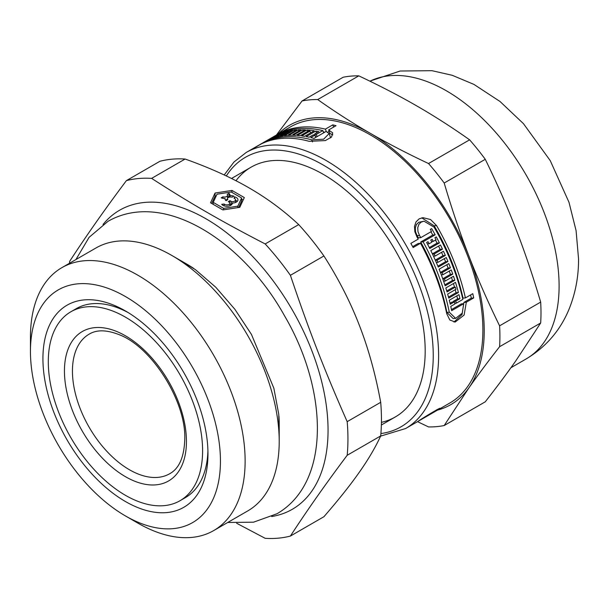 <?xml version="1.0" encoding="UTF-8"?>
<svg xmlns="http://www.w3.org/2000/svg" width="609" height="609" viewBox="0 0 609 609"><rect width="100%" height="100%" fill="white"/><g stroke="black" fill="none" stroke-linecap="round" stroke-linejoin="round"><path stroke-width="0.91" d="M276.326 135.107L277.179 134.589A159.391 92.028 60 0 1 277.62 134.338A159.391 92.028 60 0 1 325.396 129.131L332.78 124.868A159.391 92.028 60 0 1 336.031 125.698L328.647 129.961L330.04 133.546L332.834 134.855M327.779 132.115L329.172 131.308M323.349 131.925A155.6 89.835 60 0 1 324.734 132.214M330.679 137.84L329.126 133.569L326.089 131.437L314 138.41A159.391 92.028 -120 0 0 310.75 137.588L314.906 135.19A159.391 92.028 -120 0 0 313.3 134.825L309.151 137.223A159.391 92.028 -120 0 0 306.152 136.622L315.82 131.042A159.391 92.028 60 0 1 318.819 131.635L314.663 134.033A159.391 92.028 60 0 1 316.269 134.399L322.839 130.608A159.391 92.028 -120 0 0 275.062 135.815L272.642 137.208A159.391 92.028 60 0 1 275.907 135.472L263.826 142.453A159.391 92.028 60 0 1 311.679 139.834L323.645 139.179L329.126 133.569M470.62 294.916A155.6 89.835 60 0 1 471.282 298.151L463.906 302.414L466.319 302.201L464.119 315.051L455.205 322.039L449.815 319.991L446.717 313.658A159.391 92.028 -120 0 0 420.53 243.273L418.147 243.486L412.666 246.653M463.906 302.414L462.056 314.51L453.971 322.039M421.763 217.855L434.156 225.817A155.6 89.835 60 0 1 463.015 298.136L465.405 297.923L472.79 293.667A159.391 92.028 60 0 1 473.695 297.938L466.319 302.201M456.849 295.86A155.6 89.835 60 0 1 457.565 298.874L453.408 301.272A155.6 89.835 60 0 1 453.56 301.927M451.452 309.6L461.348 303.891L463.754 303.678L451.672 310.659A159.391 92.028 -120 0 0 450.767 306.38L454.915 303.982A159.391 92.028 -120 0 0 454.428 301.851L452.045 302.064L450.036 303.221M430.959 231.763A155.6 89.835 60 0 1 432.786 235.028L420.705 242.009A155.6 89.835 60 0 1 446.869 312.394L453.165 318.591L455.623 318.37L462.201 313.201L463.754 303.678M454.771 303.328L456.278 303.198L462.848 299.4A159.391 92.028 -120 0 0 434.011 227.073L424.031 221.212L418.718 222.315L416.404 224.592L415.3 227.865L415.544 231.801L417.096 235.668A155.6 89.835 60 0 1 418.368 237.86L420.773 237.647L431.492 231.458A159.391 92.028 -120 0 0 430.304 229.387L431.667 228.596A159.391 92.028 60 0 1 435.176 234.815L423.088 241.796A159.391 92.028 60 0 1 449.275 312.181L455.623 318.37M455.243 289.694A155.6 89.835 60 0 1 456.05 292.723L448.483 297.093M453.454 283.543A155.6 89.835 60 0 1 454.55 287.227M456.05 292.723L458.417 292.51L448.749 298.09A159.391 92.028 -120 0 0 447.645 294.078L455.951 289.283A159.391 92.028 -120 0 0 455.342 287.159L452.997 287.364L446.747 290.973M446.839 264.732A155.6 89.835 60 0 1 448.117 268.021L440.414 272.467M451.482 277.415A155.6 89.835 60 0 1 452.487 280.452L444.836 284.867M449.259 271.066A155.6 89.835 60 0 1 450.432 274.347L442.758 278.777M438.556 246.097A155.6 89.835 60 0 1 440.14 249.378L432.382 253.854M444.326 258.658A155.6 89.835 60 0 1 445.613 261.71L437.886 266.171M441.54 252.37A155.6 89.835 60 0 1 443.017 255.651L435.275 260.119M435.496 240.075A155.6 89.835 60 0 1 437.064 243.12L429.307 247.597M437.064 243.12L439.424 242.907L429.756 248.487A159.391 92.028 -120 0 0 426.627 242.473L427.99 241.689A159.391 92.028 60 0 1 429.094 243.767L431.88 242.161A159.391 92.028 -120 0 0 430.784 240.083L432.146 239.291A159.391 92.028 60 0 1 433.25 241.37L436.036 239.763A159.391 92.028 -120 0 0 434.933 237.685L436.295 236.893A159.391 92.028 60 0 1 439.424 242.907M427.396 243.92L429.094 243.767M445.613 261.71L447.935 261.505L438.267 267.085A159.391 92.028 -120 0 0 430.791 250.573L440.467 244.993A159.391 92.028 60 0 1 442.484 249.165L434.179 253.961A159.391 92.028 60 0 1 435.153 256.054L443.459 251.258A159.391 92.028 60 0 1 445.346 255.445L437.049 260.241A159.391 92.028 60 0 1 437.962 262.334L446.268 257.538A159.391 92.028 60 0 1 447.935 261.505M440.14 249.378L442.484 249.165M432.512 254.113L434.179 253.961M452.487 280.452L454.824 280.247L445.149 285.827A159.391 92.028 -120 0 0 439.119 269.186L448.795 263.606A159.391 92.028 60 0 1 450.439 267.815L442.134 272.611A159.391 92.028 60 0 1 442.933 274.712L451.239 269.924A159.391 92.028 60 0 1 452.761 274.141L444.456 278.937A159.391 92.028 60 0 1 445.187 281.046L453.492 276.25A159.391 92.028 60 0 1 454.824 280.247M448.117 268.021L450.439 267.815M440.528 272.748L442.134 272.611M455.342 287.159L447.036 291.955A159.391 92.028 -120 0 0 445.826 287.95L455.494 282.363A159.391 92.028 60 0 1 458.417 292.51M454.428 301.851L450.279 304.249A159.391 92.028 -120 0 0 449.297 300.222L458.965 294.634A159.391 92.028 60 0 1 459.947 298.661L455.791 301.059A159.391 92.028 60 0 1 456.278 303.198M457.565 298.874L459.947 298.661M453.408 301.272L455.791 301.059M471.282 298.151L473.695 297.938M420.53 243.273L413.146 247.536A159.391 92.028 -120 0 0 410.831 243.387L418.216 239.124A159.391 92.028 -120 0 0 416.952 236.931L414.851 231.686L414.508 226.373L415.977 221.95L419.106 218.867L422.966 217.672L430.548 219.529L436.569 225.596A159.391 92.028 60 0 1 465.405 297.923M277.148 134.886A159.391 92.028 60 0 1 280.795 133.379L271.119 138.966A159.391 92.028 -120 0 0 267.48 140.466L268.843 139.682A159.391 92.028 60 0 1 270.091 139.126L272.878 137.52A159.391 92.028 -120 0 0 271.629 138.076L272.992 137.284A159.391 92.028 60 0 1 274.248 136.736L277.034 135.122A159.391 92.028 -120 0 0 275.786 135.678L277.148 134.886L277.339 135.373M290.044 130.821A159.391 92.028 60 0 1 292.64 130.395L282.972 135.974A159.391 92.028 -120 0 0 272.406 138.502L282.074 132.922A159.391 92.028 60 0 1 284.685 132.1L276.379 136.896A159.391 92.028 60 0 1 277.704 136.53L286.009 131.734A159.391 92.028 60 0 1 288.689 131.095L280.384 135.891A159.391 92.028 60 0 1 281.739 135.617L290.044 130.821L290.379 131.696M282.294 133.478L282.074 132.922M302.635 129.747A159.391 92.028 60 0 1 305.429 129.831L295.761 135.411A159.391 92.028 -120 0 0 284.365 135.792L294.033 130.204A159.391 92.028 60 0 1 296.849 129.93L288.552 134.726A159.391 92.028 60 0 1 289.975 134.635L298.281 129.839A159.391 92.028 60 0 1 301.173 129.747L292.868 134.543A159.391 92.028 60 0 1 294.33 134.536L302.635 129.747L303.175 131.133M294.459 131.316L294.033 130.204M288.811 135.411L288.552 134.726M306.928 129.915A159.391 92.028 60 0 1 314.252 130.768L304.584 136.355A159.391 92.028 -120 0 0 301.653 135.929L309.958 131.133A159.391 92.028 -120 0 0 308.428 130.958L300.123 135.746A159.391 92.028 -120 0 0 297.261 135.495L306.928 129.915L307.53 131.468M310.628 132.861L309.958 131.133M315.759 137.398L314.906 135.19M316.558 132.945L315.82 131.042M315.934 137.299L314.663 134.033M328.647 129.961L332.742 132.891L331.532 137.048L325.358 140.58L309.121 141.311A159.391 92.028 -120 0 0 261.261 143.93L253.884 148.185A159.391 92.028 -120 0 0 251.448 149.456L258.833 145.193A159.391 92.028 -120 0 0 257.995 145.665L246.211 152.471L233.955 162.017L224.219 174.966M380.602 436.128L405.594 428.546L417.386 421.74A159.391 92.028 -120 0 0 417.827 421.481C425.942 415.848 447.173 403.592 437.452 410.154A159.391 92.028 60 0 1 437.011 410.413L449.876 402.983A159.391 92.028 -120 0 0 482.884 330.017A159.391 92.028 -120 0 0 413.313 169.614A159.391 92.028 -120 0 0 290.485 126.908L277.62 134.338M439.69 408.54L437.452 410.154L437.201 409.507M437.011 410.413A159.391 92.028 60 0 1 435.663 411.159M431.545 241.522L433.25 241.37M433.494 256.199L435.153 256.054M443.017 255.651L445.346 255.445M435.397 260.386L437.049 260.241M436.318 262.479L437.962 262.334M441.327 274.857L442.933 274.712M450.432 274.347L452.761 274.141M442.865 279.074L444.456 278.937M443.603 281.191L445.187 281.046M424.031 221.212L421.184 222.095L418.863 224.378L417.751 227.652L417.972 231.58L419.51 235.447A159.391 92.028 60 0 1 420.773 237.647M432.786 235.028L435.176 234.815M420.705 242.009L423.088 241.796M434.887 411.631C442.126 406.919 426.445 415.97 420.385 420.004A159.391 92.028 60 0 1 419.951 420.263L430.67 414.074A159.391 92.028 -120 0 0 431.035 413.854L432.405 413.069A159.391 92.028 60 0 1 432.032 413.283L434.453 411.89A159.391 92.028 -120 0 0 434.887 411.631L436.562 410.481L436.364 409.948M419.951 420.263A159.391 92.028 60 0 1 419.114 420.728L419.106 420.705M273.182 137.771L272.992 137.284M277.864 136.934L277.704 136.53M286.291 132.473L286.009 131.734M280.566 136.37L280.384 135.891M281.937 136.134L281.739 135.617M290.257 135.35L289.975 134.635M298.783 131.125L298.281 129.839M293.173 135.327L292.868 134.543M294.649 135.365L294.33 134.536M317.129 136.606L316.269 134.399M323.699 132.815L322.839 130.608M258.848 145.239L260.119 144.44A159.391 92.028 60 0 1 260.561 144.188A159.391 92.028 60 0 1 261.39 143.716L272.109 137.527A159.391 92.028 -120 0 0 271.279 137.999L260.561 144.188M271.644 137.786L272.276 137.421M326.317 131.498L325.396 129.131M332.78 124.868L333.633 127.075M235.965 180.744A144.211 83.258 60 0 1 323.219 174.311A144.211 83.258 60 0 1 425.189 350.929A144.211 83.258 60 0 1 381.432 422.341M358.792 75.851C380.229 85.945 399.679 96.039 417.142 106.141C434.636 116.22 452.122 127.448 469.608 139.826L428.53 163.539C407.094 153.445 387.644 143.351 370.181 133.249C352.687 123.17 335.201 111.942 317.715 99.564L358.792 75.851A179.312 103.53 -120 0 0 343.133 77.252L302.056 100.965L276.402 135.061M485.266 159.307C496.974 183.248 507.19 206.481 515.907 229.007C524.661 251.525 532.921 275.892 540.67 302.11L499.593 325.823C487.885 301.889 477.669 278.656 468.945 256.123C460.198 233.612 451.939 209.245 444.189 183.02L485.266 159.307A179.312 103.53 -120 0 0 469.608 139.826M540.67 322.991L515.907 360.703C507.19 373.127 496.974 386.829 485.266 401.811L444.189 425.531L468.945 387.811C477.669 375.395 487.885 361.685 499.593 346.704L540.67 322.991A179.312 103.53 -120 0 0 540.67 302.11M417.53 421.656L428.53 426.924A179.312 103.53 -120 0 0 444.189 425.531M437.544 410.101A161.286 93.124 -120 0 0 468.945 387.811A161.286 93.124 -120 0 0 468.945 256.123A161.286 93.124 -120 0 0 370.181 133.249A161.286 93.124 -120 0 0 278.153 134.026M499.593 346.704A179.312 103.53 -120 0 0 499.593 325.823M317.715 99.564A179.312 103.53 -120 0 0 302.056 100.965M444.189 183.02A179.312 103.53 -120 0 0 428.53 163.539M225.056 199.151L225.056 198.427A5.557 3.205 180 0 1 221.181 197.841L222.932 196.829A3.136 1.812 0 0 0 227.568 195.245A3.136 1.812 0 0 0 227.187 194.378L228.938 193.365L228.938 196.463A5.557 3.205 180 0 1 229.547 197.08M229.958 197.019L229.958 195.603A5.557 3.205 180 0 1 233.833 196.189L232.082 197.202A3.136 1.812 0 0 0 227.446 198.793A3.136 1.812 0 0 0 227.827 199.653L226.076 200.666A5.557 3.205 180 0 1 225.026 198.793A5.557 3.205 180 0 1 225.056 198.427M222.932 198.328L222.932 196.829M225.467 200.049A3.136 1.812 0 0 0 227.446 198.838M227.568 197.255L228.938 196.463M228.938 193.365A5.557 3.205 180 0 1 229.989 195.245A5.557 3.205 180 0 1 229.958 195.603M229.989 200.673L231.557 201.587A3.136 1.812 0 0 0 235.531 199.843A3.136 1.812 0 0 0 234.084 198.313L234.579 196.89A5.557 3.205 180 0 1 237.959 199.843A5.557 3.205 180 0 1 232.387 203.048L232.387 203.071A5.557 3.205 180 0 1 232.387 203.056A5.557 3.205 180 0 1 227.941 206.2A5.557 3.205 180 0 1 221.714 204.319L224.181 204.03A3.136 1.812 0 0 0 227.705 204.799A3.136 1.812 0 0 0 229.958 203.056A3.136 1.812 0 0 0 229.844 202.576L228.276 201.663L229.989 200.673L229.989 203.779L231.557 204.685L231.557 201.587M234.579 198.542L234.579 196.89M235.531 200.292A5.557 3.205 180 0 1 237.266 201.389M224.181 205.88L224.181 204.03M241.613 197.986L231.222 191.987L217.032 194.187L213.226 202.378L223.617 208.377L237.807 206.177L241.613 197.986L241.613 201.084L238.637 207.502M213.226 204.358L213.226 202.378M223.617 209.823L223.617 208.377M237.807 207.631L237.807 206.177M210.524 202.797L215.053 193.038L231.945 190.427L244.316 197.567L239.786 207.326L222.894 209.938L210.524 202.797M211.658 203.452L215.053 196.136L215.053 193.038M215.053 196.136L216.203 195.961M231.945 192.406L231.945 190.427M241.613 199.105L243.181 200.011M185.128 159.033C209.603 167.757 230.857 177.341 248.883 187.785C266.978 198.199 283.581 210.463 298.699 224.599L265.181 243.943C221.577 221.394 190.67 203.558 151.618 178.376L185.128 159.033A197.339 113.936 -120 0 0 159.916 161.278L126.406 180.629C105.197 208.872 86.272 235.797 69.624 261.413A197.339 113.936 -120 0 0 69.456 263.286M128.172 312.584A109.11 62.993 -120 0 0 76.262 308.656L70.895 311.755A109.11 62.993 -120 0 0 70.895 437.734A109.11 62.993 -120 0 0 179.998 500.727A109.11 62.993 -120 0 0 202.599 450.782A109.11 62.993 -120 0 0 154.968 340.979A109.11 62.993 -120 0 0 70.895 311.755M179.998 500.727L185.364 497.629A109.11 62.993 -120 0 0 207.92 450.706M207.966 453.88A116.7 67.378 60 0 1 125.446 501.527A116.7 67.378 60 0 1 42.927 358.602A116.7 67.378 60 0 1 125.446 310.955A116.7 67.378 60 0 1 207.966 453.88M236.665 523.268L265.181 538.318A197.339 113.936 -120 0 0 290.402 536.065C307.05 510.449 325.975 483.523 347.183 455.281L380.694 435.93C375.479 447.31 368.338 459.437 359.272 472.302C350.274 485.129 338.49 499.936 323.912 516.714L290.402 536.065M323.912 255.963C338.49 278.77 350.274 301.82 359.272 325.115C368.338 348.371 375.479 374.101 380.694 402.313L347.183 421.664C324.239 369.716 308.786 329.888 290.402 275.314L323.912 255.963A197.339 113.936 -120 0 0 298.699 224.599M347.183 455.281A197.339 113.936 -120 0 0 347.945 438.914A197.339 113.936 -120 0 0 347.183 421.664M271.667 516.531A172.674 99.693 -120 0 0 328.053 430.259A172.674 99.693 -120 0 0 240.182 244.194A172.674 99.693 -120 0 0 103.043 224.47M290.402 275.314A197.339 113.936 -120 0 0 265.181 243.943M151.618 178.376A197.339 113.936 -120 0 0 126.406 180.629M380.694 435.93A197.339 113.936 -120 0 0 380.694 402.313M125.446 515.93A134.345 77.564 -120 0 0 220.443 461.089A134.345 77.564 -120 0 0 125.446 296.553A134.345 77.564 -120 0 0 30.45 351.393A134.345 77.564 -120 0 0 125.446 515.93L137.786 523.062A151.801 87.643 -120 0 0 213.69 530.576L247.772 510.905A151.801 87.643 -120 0 0 279.211 441.411L279.211 424.366A130.927 75.592 -120 0 0 278.945 416.076M193.677 268.394A130.927 75.592 -120 0 0 186.628 264.017L171.875 255.491A151.801 87.643 -120 0 0 95.971 247.977L61.89 267.648A151.801 87.643 -120 0 0 30.45 337.142L30.45 351.393M279.211 441.411A151.801 87.643 -120 0 0 171.875 255.491M213.69 530.576A151.801 87.643 -120 0 0 245.13 461.089A151.801 87.643 -120 0 0 178.871 308.321A151.801 87.643 -120 0 0 61.89 267.648M449.275 312.181L446.869 312.394M311.679 139.834L312.486 141.912M405.594 428.546A159.391 92.028 -120 0 0 438.609 355.58A159.391 92.028 -120 0 0 369.031 195.177A159.391 92.028 -120 0 0 246.211 152.471M417.096 235.668L419.51 235.447M434.156 225.817L436.569 225.596M369.869 81.157L400.121 71.017L431.956 70.682L452.236 75.303L473.931 84.4L500.042 101.505L523.466 123.673L550.247 160.639L568.989 202.279L576.084 230.628L578.55 258.901C578.649 276.623 575.444 293.477 568.943 309.456C560.128 330.649 545.839 347.153 526.085 358.983A159.391 92.028 -120 0 0 559.1 286.017A159.391 92.028 -120 0 0 491.585 127.814A159.391 92.028 -120 0 0 369.929 81.187M380.907 433.547A155.6 89.835 -120 0 0 433.243 355.58A155.6 89.835 -120 0 0 350.076 184.367A155.6 89.835 -120 0 0 226.312 175.955M186.445 441.464A86.272 49.809 -120 0 0 94.943 327.627A86.272 49.809 -120 0 0 94.943 449.632A86.272 49.809 -120 0 0 186.445 441.464M89.462 333.976A80.578 46.52 -120 0 0 89.135 427.206A80.578 46.52 -120 0 0 170.04 473.536C179.29 468.291 184.2 456.826 184.778 439.135C186.148 401.339 151.816 347.008 119.349 334.752C106.925 329.819 96.96 329.56 89.462 333.976M526.085 358.983L510.898 367.752M227.568 198.29L227.568 195.245M227.446 199.874L227.446 198.793M235.531 202.493L235.531 199.843M229.958 205.705L229.958 203.056M251.114 167.171L231.511 178.483M395.325 416.952L381.379 424.998M75.919 259.548L89.089 237.343L108.097 221.257C164.217 189.323 243.63 241.91 284.403 315.599C327.497 388.656 331.692 482.046 276.973 513.76L253.542 522.179L227.72 522.476M175.08 257.348L195.413 269.642L215.761 287.235L234.808 309.205L251.433 334.379L273.852 388.207L278.762 414.265L279.211 437.704"/></g></svg>
